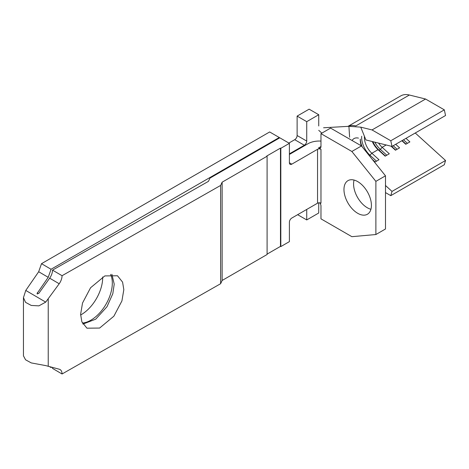 <?xml version="1.0" encoding="UTF-8"?>
<svg xmlns="http://www.w3.org/2000/svg" width="469" height="469" viewBox="0 0 469 469"><rect width="100%" height="100%" fill="white"/><g stroke="black" fill="none" stroke-linecap="round" stroke-linejoin="round"><path stroke-width="0.7" d="M343.965 189.517A19.417 11.209 -120 0 0 352.442 209.057A19.417 11.209 -120 0 0 367.397 214.257A19.417 11.209 -120 0 0 371.419 205.369A19.417 11.209 -120 0 0 362.947 185.835A19.417 11.209 -120 0 0 347.986 180.629A19.417 11.209 -120 0 0 343.965 189.517M354.066 180.061A19.417 11.209 -120 0 0 353.573 183.971A19.417 11.209 -120 0 0 370.932 209.28M110.62 274.383A30.333 17.511 -60 0 1 112.314 283.042A30.333 17.511 -60 0 1 82.38 323.071M80.627 314.992A30.333 17.511 120 0 0 102.699 277.496A30.333 17.511 120 0 0 102.699 276.95M123.822 289.684L121.917 300.94L113.873 316.2L99.61 328.054L86.947 328.189L81.858 321.834L80.621 314.277L82.526 303.027L90.564 287.761L104.833 275.913L117.496 275.772L122.585 282.133L123.822 289.684M82.919 324.085L95.717 319.178L106.996 306.72L112.812 293.7L114.213 284.138L111.915 274.33M267.09 254.116L280.474 246.389L280.82 246.583L280.82 148.304L289.396 143.35L279.788 137.804L209.948 178.126L208.453 181.345L52.516 270.121L62.055 275.708L220.623 185.437L220.623 283.716L222.13 280.468L267.09 254.509L267.09 156.23L222.13 182.189L222.13 280.468M280.82 246.583L289.396 241.629L289.396 222.212A3.4 1.964 -60 0 1 291.8 218.05L317.542 203.194A2.427 1.401 180 0 1 320.972 203.194L320.972 149.294L318.568 147.911L320.972 146.521A3.4 1.964 60 0 1 320.268 148.081A3.4 1.964 60 0 1 318.568 147.911M320.972 149.294A2.427 1.401 0 0 0 317.542 149.294L291.8 164.156A3.4 1.964 -60 0 1 290.1 164.326A3.4 1.964 -60 0 1 289.396 162.772L289.396 143.35M320.972 133.642L330.581 128.096L361.47 145.929L351.861 151.475L320.972 133.642L320.972 146.521M297.633 214.685L306.732 219.938L318.738 213.002L318.738 202.813M309.13 109.171L297.117 116.107L306.732 121.659L318.738 114.723L309.13 109.171M369.379 155.772L371.853 153.252L378.032 149.687A14.562 8.407 60 0 1 372.292 141.538M373.383 160.756L374.878 162.11L378.999 159.73L371.853 153.252A14.562 8.407 60 0 1 364.419 136.608M352.102 140.518A14.562 8.407 60 0 1 356.159 137.909L356.675 137.939M356.147 137.909L356.188 137.909A14.562 8.407 60 0 1 358.468 138.115M361.37 145.871A14.562 8.407 60 0 1 360.268 139.885M349.616 137.229L348.918 126.319L360.749 127.14L365.908 139.955L392.014 146.422L445.55 115.515L444.325 109.852L425.571 99.029L409.373 95.014A28.152 16.251 -120 0 0 400.761 95.893L348.127 126.278M386.18 144.98L382.153 147.307L389.293 153.785L385.172 156.165L378.032 149.687L379.028 150.197L380.4 149.406L382.153 147.307A14.562 8.407 60 0 1 378.553 143.092M318.738 114.723L318.738 125.979M279.272 137.505L269.663 131.959L41.512 263.678L51.057 269.265L279.272 137.505L279.272 138.103M49.597 366.694L51.057 367.544L51.619 367.221M51.057 269.265L48.219 277.326L37.039 293.518L38.693 293.512L49.655 278.17A9.708 5.646 120.3 0 0 52.516 270.121M49.655 278.17L59.2 283.757L45.722 302.118L38.88 305.864L31.247 305.442L25.543 302.341L23.45 297.627L23.45 355.836L25.566 359.805L31.265 362.918L45.722 365.603L59.2 369.197A9.708 5.646 120.3 0 1 60.05 369.543A9.708 5.646 120.3 0 1 62.055 373.986L52.516 368.399A9.708 5.646 120.3 0 0 52.464 367.438M306.732 219.938L306.732 209.432M288.881 143.057L294.72 139.686A3.4 1.964 120 0 0 297.117 135.523L306.732 141.075L306.732 121.659M306.732 141.075A3.4 1.964 -60 0 1 304.328 145.238L294.72 139.686M289.396 153.855L304.328 145.238M51.045 367.069L51.057 367.544M23.45 297.627L25.772 290.434L38.675 271.739L41.512 263.678M297.117 135.523L297.117 116.107M59.2 283.757A9.708 5.646 120.3 0 0 62.055 275.708M62.055 373.986L220.623 283.716M220.623 185.437L222.13 182.189M320.972 141.093A16.016 9.245 0 0 0 307.928 143.749L289.396 154.448M280.82 148.304L280.474 148.11L266.75 156.03L267.09 156.23M361.47 145.929L385.489 175.816L385.489 228.983L375.88 234.529L351.861 236.675L320.972 218.847L320.972 205.967A3.4 1.964 60 0 0 319.717 202.807M375.88 234.529L375.88 181.362L351.861 151.475M385.489 175.816L375.88 181.362M348.918 126.319L323.581 127.767M409.373 95.014L355.83 125.921A28.152 16.251 -120 0 0 348.995 126.009L347.476 126.448M392.014 146.422L390.788 140.764L372.034 129.936L360.749 127.14M385.489 192.589L390.788 195.649L392.014 191.405L385.489 185.489M390.788 195.649L444.325 164.736L445.55 160.492L415.247 133.008M392.014 191.405L445.55 160.492M405.984 138.361L409.883 141.896L405.767 144.276L401.863 140.735M395.684 144.305L399.588 147.841L395.467 150.221L391.011 146.176M390.788 140.764L444.325 109.852M372.034 129.936L425.571 99.029M403.498 139.791L407.403 143.332M402.126 140.583L406.025 144.124M393.204 145.736L397.102 149.277M391.603 146.322L395.73 150.068M386.808 155.221L380.4 149.406A16.503 9.527 60 0 1 374.86 142.177M385.436 156.013L379.028 150.197A16.503 9.527 60 0 1 372.843 141.679M376.513 161.166L370.105 155.35A16.503 9.527 60 0 1 361.693 136.256M362.197 146.832A16.503 9.527 60 0 1 360.286 139.129M372.228 159.319L375.141 161.957M280.474 246.389L280.474 148.11M317.542 203.194L317.542 149.294M37.327 292.72L37.327 294.081M48.231 299.099L48.231 366.336M25.772 290.434L45.722 302.118M38.675 271.739L48.219 277.326M289.396 162.772L291.8 164.156M318.738 130.335L321.687 132.985"/></g></svg>
